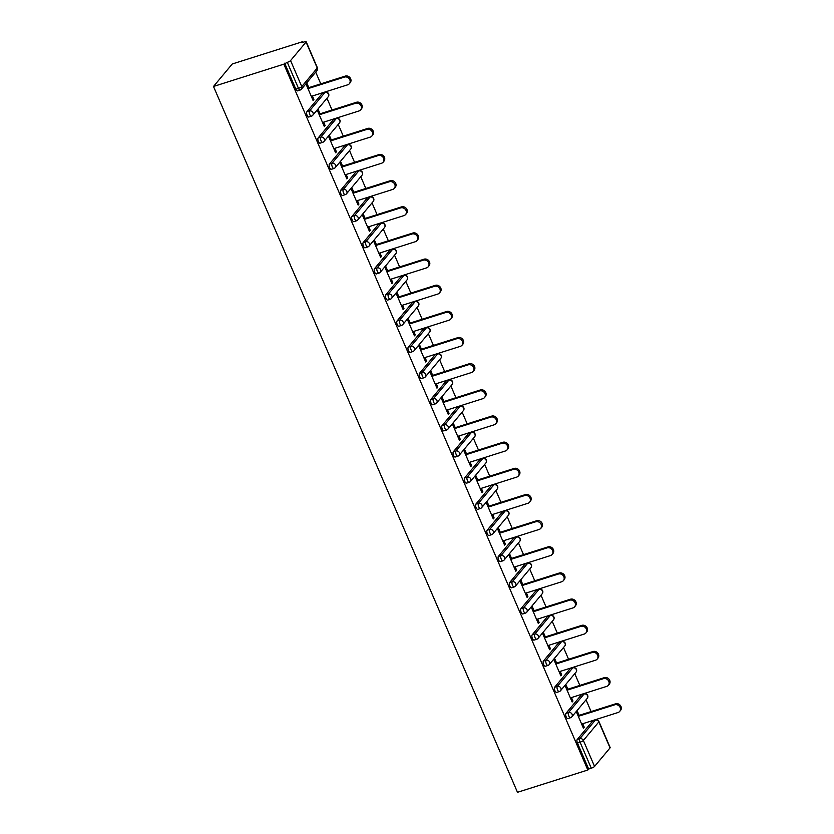 <?xml version="1.0" encoding="UTF-8"?>
<svg xmlns="http://www.w3.org/2000/svg" width="834" height="834" viewBox="0 0 834 834"><rect width="100%" height="100%" fill="white"/><g stroke="black" fill="none" stroke-linecap="round" stroke-linejoin="round"><path stroke-width="1.25" d="M591.097 711.569L586.041 699.82M579.839 685.412L574.772 673.663M568.569 659.256L563.513 647.507M557.31 633.11L552.244 621.351M546.041 606.954L540.985 595.195M534.782 580.798L529.715 569.038M523.523 554.641L518.456 542.882M512.253 528.485L507.187 516.736M500.994 502.329L495.928 490.58M489.725 476.183L484.669 464.423M478.466 450.026L473.399 438.267M467.196 423.87L462.14 412.111M455.937 397.714L450.871 385.954M444.668 371.557L439.612 359.808M433.409 345.401L428.342 333.652M422.14 319.245L417.083 307.496M410.881 293.099L405.814 281.339M399.611 266.943L394.555 255.183M388.352 240.786L383.286 229.027M377.083 214.63L372.027 202.881M365.824 188.474L360.757 176.725M354.554 162.317L349.498 150.568M343.295 136.171L338.229 124.412M332.026 110.015L326.97 98.256M320.767 83.859L315.7 72.099M302.888 42.336L302.606 41.7L232.259 63.989L213.494 86.465L517.476 792.3L587.824 770.011L283.841 64.166L213.494 86.465M306.057 42.054L290.566 60.59L301.762 86.58L317.243 68.044L306.057 42.054A2.815 0.636 -23.3 0 0 306.172 41.721A2.815 0.636 -23.3 0 0 304.41 41.846L301.793 42.68L302.606 41.7M297.759 90.708A2.815 1.115 -107.6 0 1 297.529 90.864A2.815 1.115 -107.6 0 1 295.851 89.175L298.478 88.341L287.292 62.352L283.841 64.166M295.851 89.175L284.665 63.186M287.292 62.352A2.815 0.636 -23.3 0 0 290.566 60.59M594.548 766.436L610.04 747.889L598.843 721.91L583.362 740.446L594.548 766.436A2.815 0.636 156.7 0 1 591.275 768.197L580.078 742.208L577.451 743.042A2.815 1.115 -107.6 0 1 577.191 739.539L592.672 721.003A2.815 1.115 -107.6 0 1 592.911 720.837A2.815 1.115 -107.6 0 1 593.193 720.837M312.792 99.819L313.886 99.465L313.073 100.455L306.214 84.526L307.027 83.546L308.799 87.653M313.886 99.465L312.396 95.993M587.824 770.011L588.648 769.021L577.451 743.042M568.09 718.418A2.815 1.115 -107.6 0 1 567.86 718.574A2.815 1.115 -107.6 0 1 566.192 716.886A2.815 1.115 -107.6 0 1 565.932 713.383L581.413 694.847A2.815 1.115 -107.6 0 1 581.642 694.68A2.815 1.115 -107.6 0 1 581.934 694.68M556.831 692.262A2.815 1.115 -107.6 0 1 556.601 692.428A2.815 1.115 -107.6 0 1 554.923 690.729A2.815 1.115 -107.6 0 1 554.662 687.226L570.154 668.691A2.815 1.115 -107.6 0 1 570.383 668.534A2.815 1.115 -107.6 0 1 570.664 668.524M545.572 666.105A2.815 1.115 -107.6 0 1 545.332 666.272A2.815 1.115 -107.6 0 1 543.664 664.573A2.815 1.115 -107.6 0 1 543.403 661.081L558.884 642.534A2.815 1.115 -107.6 0 1 559.124 642.378A2.815 1.115 -107.6 0 1 559.405 642.378M534.302 639.949A2.815 1.115 -107.6 0 1 534.073 640.116A2.815 1.115 -107.6 0 1 532.394 638.417A2.815 1.115 -107.6 0 1 532.134 634.924L547.625 616.389A2.815 1.115 -107.6 0 1 547.855 616.222A2.815 1.115 -107.6 0 1 548.136 616.222M523.043 613.793A2.815 1.115 -107.6 0 1 522.803 613.96A2.815 1.115 -107.6 0 1 521.135 612.26A2.815 1.115 -107.6 0 1 520.875 608.768L536.356 590.232A2.815 1.115 -107.6 0 1 536.596 590.065A2.815 1.115 -107.6 0 1 536.877 590.065M511.774 587.636A2.815 1.115 -107.6 0 1 511.544 587.803A2.815 1.115 -107.6 0 1 509.866 586.114A2.815 1.115 -107.6 0 1 509.605 582.612L525.097 564.076A2.815 1.115 -107.6 0 1 525.326 563.909A2.815 1.115 -107.6 0 1 525.618 563.909M500.515 561.49A2.815 1.115 -107.6 0 1 500.275 561.647A2.815 1.115 -107.6 0 1 498.607 559.958A2.815 1.115 -107.6 0 1 498.346 556.455L513.827 537.92A2.815 1.115 -107.6 0 1 514.067 537.753A2.815 1.115 -107.6 0 1 514.349 537.753M489.245 535.334A2.815 1.115 -107.6 0 1 489.016 535.501A2.815 1.115 -107.6 0 1 487.348 533.802A2.815 1.115 -107.6 0 1 487.077 530.299L502.568 511.763A2.815 1.115 -107.6 0 1 502.798 511.607A2.815 1.115 -107.6 0 1 503.09 511.596M477.986 509.178A2.815 1.115 -107.6 0 1 477.746 509.345A2.815 1.115 -107.6 0 1 476.078 507.645A2.815 1.115 -107.6 0 1 475.818 504.153L491.299 485.607A2.815 1.115 -107.6 0 1 491.539 485.451A2.815 1.115 -107.6 0 1 491.82 485.451M466.717 483.022A2.815 1.115 -107.6 0 1 466.487 483.188A2.815 1.115 -107.6 0 1 464.819 481.489A2.815 1.115 -107.6 0 1 464.548 477.997L480.04 459.461A2.815 1.115 -107.6 0 1 480.269 459.294A2.815 1.115 -107.6 0 1 480.561 459.294M455.458 456.865A2.815 1.115 -107.6 0 1 455.218 457.032A2.815 1.115 -107.6 0 1 453.55 455.333A2.815 1.115 -107.6 0 1 453.289 451.84L468.771 433.305A2.815 1.115 -107.6 0 1 469.01 433.138A2.815 1.115 -107.6 0 1 469.292 433.138M444.188 430.709A2.815 1.115 -107.6 0 1 443.959 430.876A2.815 1.115 -107.6 0 1 442.291 429.176A2.815 1.115 -107.6 0 1 442.02 425.684L457.512 407.148A2.815 1.115 -107.6 0 1 457.741 406.982A2.815 1.115 -107.6 0 1 458.033 406.982M432.929 404.563A2.815 1.115 -107.6 0 1 432.69 404.719A2.815 1.115 -107.6 0 1 431.022 403.031A2.815 1.115 -107.6 0 1 430.761 399.528L446.242 380.992A2.815 1.115 -107.6 0 1 446.482 380.825A2.815 1.115 -107.6 0 1 446.763 380.825M421.66 378.407A2.815 1.115 -107.6 0 1 421.431 378.573A2.815 1.115 -107.6 0 1 419.763 376.874A2.815 1.115 -107.6 0 1 419.492 373.371L434.983 354.836A2.815 1.115 -107.6 0 1 435.212 354.669A2.815 1.115 -107.6 0 1 435.504 354.669M410.401 352.25A2.815 1.115 -107.6 0 1 410.161 352.417A2.815 1.115 -107.6 0 1 408.493 350.718A2.815 1.115 -107.6 0 1 408.233 347.215L423.714 328.679A2.815 1.115 -107.6 0 1 423.953 328.523A2.815 1.115 -107.6 0 1 424.235 328.523M399.132 326.094A2.815 1.115 -107.6 0 1 398.902 326.261A2.815 1.115 -107.6 0 1 397.234 324.562A2.815 1.115 -107.6 0 1 396.974 321.069L412.455 302.534A2.815 1.115 -107.6 0 1 412.684 302.367A2.815 1.115 -107.6 0 1 412.976 302.367M387.873 299.938A2.815 1.115 -107.6 0 1 387.633 300.104A2.815 1.115 -107.6 0 1 385.965 298.405A2.815 1.115 -107.6 0 1 385.704 294.913L401.185 276.377A2.815 1.115 -107.6 0 1 401.425 276.21A2.815 1.115 -107.6 0 1 401.707 276.21M376.603 273.781A2.815 1.115 -107.6 0 1 376.374 273.948A2.815 1.115 -107.6 0 1 374.706 272.249A2.815 1.115 -107.6 0 1 374.445 268.757L389.926 250.221A2.815 1.115 -107.6 0 1 390.156 250.054A2.815 1.115 -107.6 0 1 390.448 250.054M365.344 247.635A2.815 1.115 -107.6 0 1 365.104 247.792A2.815 1.115 -107.6 0 1 363.436 246.103A2.815 1.115 -107.6 0 1 363.176 242.6L378.657 224.065A2.815 1.115 -107.6 0 1 378.897 223.898A2.815 1.115 -107.6 0 1 379.178 223.898M354.075 221.479A2.815 1.115 -107.6 0 1 353.845 221.635A2.815 1.115 -107.6 0 1 352.177 219.947A2.815 1.115 -107.6 0 1 351.917 216.444L367.398 197.908A2.815 1.115 -107.6 0 1 367.627 197.741A2.815 1.115 -107.6 0 1 367.919 197.741M342.816 195.323A2.815 1.115 -107.6 0 1 342.576 195.49A2.815 1.115 -107.6 0 1 340.908 193.79A2.815 1.115 -107.6 0 1 340.647 190.288L356.128 171.752A2.815 1.115 -107.6 0 1 356.368 171.595A2.815 1.115 -107.6 0 1 356.65 171.595M331.546 169.166A2.815 1.115 -107.6 0 1 331.317 169.333A2.815 1.115 -107.6 0 1 329.649 167.634A2.815 1.115 -107.6 0 1 329.388 164.142L344.869 145.606A2.815 1.115 -107.6 0 1 345.099 145.439A2.815 1.115 -107.6 0 1 345.391 145.439M320.287 143.01A2.815 1.115 -107.6 0 1 320.058 143.177A2.815 1.115 -107.6 0 1 318.379 141.478A2.815 1.115 -107.6 0 1 318.119 137.985L333.61 119.45A2.815 1.115 -107.6 0 1 333.84 119.283A2.815 1.115 -107.6 0 1 334.121 119.283M309.028 116.854A2.815 1.115 -107.6 0 1 308.788 117.021A2.815 1.115 -107.6 0 1 307.12 115.321A2.815 1.115 -107.6 0 1 306.86 111.829L322.341 93.293A2.815 1.115 -107.6 0 1 322.581 93.127A2.815 1.115 -107.6 0 1 322.862 93.127M320.068 113.81L318.296 109.702L317.473 110.682L324.332 126.612L325.156 125.621L323.655 122.15M331.327 139.956L329.555 135.848L328.742 136.839L335.602 152.758L336.415 151.778L334.924 148.306M342.597 166.112L340.825 162.005L340.001 162.984L346.861 178.914L347.684 177.934L346.183 174.462M353.856 192.268L352.084 188.161L351.27 189.141L358.13 205.07L358.943 204.09L357.452 200.619M365.115 218.425L363.353 214.317L362.529 215.297L369.389 231.227L370.213 230.247L368.711 226.775M376.384 244.581L374.612 240.473L373.799 241.453L380.658 257.383L381.472 256.403L379.981 252.921M387.643 270.737L385.881 266.63L385.058 267.61L391.917 283.539L392.741 282.549L391.24 279.077M398.913 296.883L397.14 292.776L396.317 293.766L403.176 309.685L404 308.705L402.509 305.234M410.172 323.039L408.41 318.932L407.586 319.912L414.446 335.841L415.269 334.861L413.768 331.39M421.441 349.196L419.669 345.088L418.845 346.068L425.705 361.998L426.528 361.018L425.038 357.546M432.7 375.352L430.938 371.245L430.115 372.225L436.974 388.154L437.798 387.174L436.297 383.703M443.969 401.508L442.197 397.401L441.374 398.381L448.233 414.31L449.057 413.33L447.566 409.859M455.228 427.665L453.467 423.557L452.643 424.537L459.503 440.467L460.326 439.476L458.825 436.005M466.498 453.811L464.726 449.703L463.902 450.694L470.762 466.613L471.585 465.633L470.095 462.161M477.757 479.967L475.995 475.86L475.171 476.839L482.031 492.769L482.855 491.789L481.354 488.317M489.026 506.123L487.254 502.016L486.43 502.996L493.29 518.925L494.114 517.945L492.623 514.474M500.285 532.28L498.523 528.172L497.7 529.152L504.56 545.082L505.373 544.102L503.882 540.63M511.555 558.436L509.782 554.329L508.959 555.308L515.819 571.238L516.642 570.258L515.151 566.786M522.814 584.592L521.042 580.485L520.228 581.465L527.088 597.394L527.901 596.404L526.41 592.932M534.083 610.738L532.311 606.631L531.487 607.621L538.347 623.551L539.171 622.56L537.669 619.089M545.342 636.895L543.57 632.787L542.757 633.777L549.616 649.696L550.43 648.716L548.939 645.245M556.612 663.051L554.839 658.943L554.016 659.923L560.875 675.853L561.699 674.873L560.198 671.401M567.871 689.207L566.098 685.1L565.285 686.08L572.145 702.009L572.958 701.029L571.467 697.558M579.14 715.364L577.368 711.256L576.544 712.236L583.404 728.165L584.227 727.185L582.726 723.714M588.648 769.021L591.275 768.197M577.191 739.539L579.818 738.705L595.299 720.169A2.815 2.502 -140.1 0 1 598.843 721.91A2.815 0.636 156.7 0 0 598.968 721.577L610.154 747.566A2.815 0.636 156.7 0 1 610.04 747.889M325.156 125.621L324.061 125.976M336.415 151.778L335.32 152.122M347.684 177.934L346.59 178.278M358.943 204.09L357.849 204.434M370.213 230.247L369.118 230.591M381.472 256.403L380.377 256.747M392.741 282.549L391.646 282.903M404 308.705L402.905 309.049M415.269 334.861L414.175 335.205M426.528 361.018L425.434 361.362M437.798 387.174L436.703 387.518M449.057 413.33L447.962 413.674M460.326 439.476L459.232 439.831M471.585 465.633L470.491 465.987M482.855 491.789L481.76 492.133M494.114 517.945L493.019 518.289M505.373 544.102L504.289 544.446M516.642 570.258L515.548 570.602M527.901 596.404L526.807 596.758M539.171 622.56L538.076 622.915M550.43 648.716L549.335 649.061M561.699 674.873L560.604 675.217M572.958 701.029L571.863 701.373M584.227 727.185L583.133 727.529M311.301 96.348L347.705 84.807A4.306 3.836 -140.1 0 0 344.39 77.093L307.975 88.633M344.39 77.093L345.203 76.113A4.306 3.836 39.9 0 1 350.176 82.733L349.352 83.713M345.203 76.113L307.704 87.997M322.56 122.504L358.974 110.964A4.306 3.836 -140.1 0 0 355.649 103.249L319.245 114.79M355.649 103.249L356.472 102.269A4.306 3.836 39.9 0 1 361.435 108.889L360.622 109.869M356.472 102.269L318.974 114.154M333.829 148.65L370.233 137.12A4.306 3.836 -140.1 0 0 366.908 129.406L330.504 140.946M366.908 129.406L367.731 128.426A4.306 3.836 39.9 0 1 372.704 135.045L371.881 136.025M367.731 128.426L330.233 140.31M345.088 174.806L381.503 163.276A4.306 3.836 -140.1 0 0 378.177 155.562L341.773 167.092M378.177 155.562L379.001 154.582A4.306 3.836 39.9 0 1 383.963 161.191L383.14 162.182M379.001 154.582L341.502 166.456M356.358 200.963L392.762 189.422A4.306 3.836 -140.1 0 0 389.436 181.718L353.032 193.248M389.436 181.718L390.26 180.728A4.306 3.836 39.9 0 1 395.233 187.348L394.409 188.338M390.26 180.728L352.761 192.612M367.617 227.119L404.031 215.579A4.306 3.836 -140.1 0 0 400.706 207.875L364.302 219.405M400.706 207.875L401.529 206.884A4.306 3.836 39.9 0 1 406.492 213.504L405.668 214.484M401.529 206.884L364.02 218.769M378.886 253.275L415.29 241.735A4.306 3.836 -140.1 0 0 411.965 234.02L375.561 245.561M411.965 234.02L412.788 233.04A4.306 3.836 39.9 0 1 417.761 239.66L416.937 240.64M412.788 233.04L375.29 244.925M390.145 279.432L426.549 267.891A4.306 3.836 -140.1 0 0 423.234 260.177L386.83 271.717M423.234 260.177L424.058 259.197A4.306 3.836 39.9 0 1 429.02 265.817L428.196 266.797M424.058 259.197L386.549 271.081M401.415 305.578L437.819 294.048A4.306 3.836 -140.1 0 0 434.493 286.333L398.089 297.874M434.493 286.333L435.317 285.353A4.306 3.836 39.9 0 1 440.289 291.973L439.466 292.953M435.317 285.353L397.818 297.238M412.674 331.734L449.078 320.204A4.306 3.836 -140.1 0 0 445.763 312.489L409.358 324.019M445.763 312.489L446.586 311.509A4.306 3.836 39.9 0 1 451.548 318.129L450.725 319.109M446.586 311.509L409.077 323.394M423.943 357.89L460.347 346.35A4.306 3.836 -140.1 0 0 457.022 338.646L420.617 350.176M457.022 338.646L457.845 337.655A4.306 3.836 39.9 0 1 462.818 344.275L461.994 345.266M457.845 337.655L420.346 349.54M435.202 384.047L471.606 372.506A4.306 3.836 -140.1 0 0 468.291 364.802L431.887 376.332M468.291 364.802L469.104 363.812A4.306 3.836 39.9 0 1 474.077 370.432L473.253 371.411M469.104 363.812L431.605 375.696M446.471 410.203L482.876 398.662A4.306 3.836 -140.1 0 0 479.55 390.948L443.146 402.488M479.55 390.948L480.374 389.968A4.306 3.836 39.9 0 1 485.336 396.588L484.523 397.568M480.374 389.968L442.875 401.852M457.73 436.359L494.135 424.819A4.306 3.836 -140.1 0 0 490.819 417.104L454.415 428.645M490.819 417.104L491.633 416.124A4.306 3.836 39.9 0 1 496.605 422.744L495.782 423.724M491.633 416.124L454.134 428.009M469 462.505L505.404 450.975A4.306 3.836 -140.1 0 0 502.078 443.261L465.674 454.801M502.078 443.261L502.902 442.281A4.306 3.836 39.9 0 1 507.864 448.901L507.051 449.88M502.902 442.281L465.403 454.165M480.259 488.661L516.663 477.131A4.306 3.836 -140.1 0 0 513.348 469.417L476.944 480.957M513.348 469.417L514.161 468.437A4.306 3.836 39.9 0 1 519.134 475.057L518.31 476.037M514.161 468.437L476.662 480.321M491.528 514.818L527.932 503.288A4.306 3.836 -140.1 0 0 529.496 497.283A4.306 3.836 -140.1 0 0 524.607 495.573L488.203 507.103M524.607 495.573L525.43 494.583A4.306 3.836 39.9 0 1 530.393 501.203L529.58 502.193M525.43 494.583L487.932 506.467M502.787 540.974L539.191 529.434A4.306 3.836 -140.1 0 0 535.876 521.73L499.462 533.26M535.876 521.73L536.689 520.739A4.306 3.836 39.9 0 1 541.662 527.359L540.839 528.339M536.689 520.739L499.191 532.624M514.057 567.13L550.461 555.59A4.306 3.836 -140.1 0 0 547.135 547.875L510.731 559.416M547.135 547.875L547.959 546.895A4.306 3.836 39.9 0 1 552.921 553.515L552.108 554.495M547.959 546.895L510.46 558.78M525.316 593.287L561.72 581.746A4.306 3.836 -140.1 0 0 558.405 574.032L521.99 585.572M558.405 574.032L559.218 573.052A4.306 3.836 39.9 0 1 564.191 579.672L563.367 580.652M559.218 573.052L521.719 584.936M536.585 619.433L572.989 607.903A4.306 3.836 -140.1 0 0 569.664 600.188L533.26 611.729M569.664 600.188L570.487 599.208A4.306 3.836 39.9 0 1 575.45 605.828L574.636 606.808M570.487 599.208L532.989 611.093M547.844 645.589L584.248 634.059A4.306 3.836 -140.1 0 0 580.933 626.344L544.519 637.885M580.933 626.344L581.746 625.364A4.306 3.836 39.9 0 1 586.719 631.984L585.895 632.964M581.746 625.364L544.248 637.249M559.103 671.745L595.518 660.215A4.306 3.836 -140.1 0 0 592.192 652.501L555.788 664.031M592.192 652.501L593.016 651.521A4.306 3.836 39.9 0 1 597.978 658.13L597.165 659.121M593.016 651.521L555.517 663.395M570.373 697.902L606.777 686.361A4.306 3.836 -140.1 0 0 603.451 678.657L567.047 690.187M603.451 678.657L604.275 677.667A4.306 3.836 39.9 0 1 609.247 684.287L608.424 685.267M604.275 677.667L566.776 689.551M581.632 724.058L618.046 712.517A4.306 3.836 -140.1 0 0 614.721 704.803L578.316 716.343M614.721 704.803L615.544 703.823A4.306 3.836 39.9 0 1 620.506 710.443L619.683 711.423M615.544 703.823L578.045 715.708M297.529 90.864L300.146 90.041A2.815 1.115 72.4 0 1 298.478 88.341A2.815 0.636 -23.3 0 0 301.762 86.58A2.815 2.502 39.9 0 1 300.386 89.874A2.815 1.115 72.4 0 1 300.146 90.041A2.815 2.815 0 0 0 301.46 89.155L316.941 70.619A2.815 2.815 0 0 0 317.368 67.71A2.815 0.636 -23.3 0 1 317.243 68.044A2.815 2.502 39.9 0 1 316.941 70.619M583.362 740.446A2.815 0.636 156.7 0 1 580.078 742.208A2.815 1.115 -107.6 0 1 579.818 738.705A2.815 2.502 -140.1 0 1 583.362 740.446M306.86 111.829L309.477 110.995L324.968 92.459L322.341 93.293M325.197 92.293A2.815 1.115 72.4 0 0 324.968 92.459A2.815 2.502 -140.1 0 1 328.513 94.2A2.815 2.502 39.9 0 1 328.21 96.775A2.815 2.815 0 0 0 325.197 92.293L322.581 93.127M308.788 117.021L311.416 116.187A2.815 2.815 0 0 0 312.719 115.311A2.815 2.502 39.9 0 0 313.021 112.736A2.815 2.502 -140.1 0 0 309.477 110.995A2.815 1.115 -107.6 0 0 309.748 114.498A2.815 1.115 72.4 0 0 311.416 116.187A2.815 1.115 72.4 0 0 311.645 116.03A2.815 2.502 39.9 0 0 312.719 115.311L328.21 96.775M318.119 137.985L320.746 137.151L336.227 118.616L333.61 119.45M329.388 164.142L332.005 163.308L347.497 144.772L344.869 145.606M340.647 190.288L343.274 189.464L358.756 170.928L356.128 171.752M351.917 216.444L354.533 215.62L370.025 197.074L367.398 197.908M363.176 242.6L365.803 241.766L381.284 223.231L378.657 224.065M374.445 268.757L377.062 267.923L392.553 249.387L389.926 250.221M385.704 294.913L388.331 294.079L403.812 275.543L401.185 276.377M396.974 321.069L399.59 320.235L415.082 301.699L412.455 302.534M408.233 347.215L410.86 346.391L426.341 327.856L423.714 328.679M419.492 373.371L422.119 372.548L437.6 354.002L434.983 354.836M430.761 399.528L433.388 398.694L448.869 380.158L446.242 380.992M442.02 425.684L444.647 424.85L460.128 406.314L457.512 407.148M453.289 451.84L455.917 451.006L471.398 432.471L468.771 433.305M464.548 477.997L467.176 477.163L482.657 458.627L480.04 459.461M475.818 504.153L478.445 503.319L493.926 484.783L491.299 485.607M487.077 530.299L489.704 529.475L505.185 510.94L502.568 511.763M498.346 556.455L500.973 555.621L516.454 537.086L513.827 537.92M509.605 582.612L512.232 581.778L527.713 563.242L525.097 564.076M520.875 608.768L523.491 607.934L538.983 589.398L536.356 590.232M532.134 634.924L534.761 634.09L550.242 615.555L547.625 616.389M543.403 661.081L546.02 660.247L561.511 641.711L558.884 642.534M554.662 687.226L557.289 686.403L572.77 667.867L570.154 668.691M565.932 713.383L568.548 712.549L584.04 694.013L581.413 694.847M592.911 720.837L595.539 720.003A2.815 1.115 72.4 0 0 595.299 720.169L592.672 721.003M336.467 118.449A2.815 1.115 72.4 0 0 336.227 118.616A2.815 2.502 -140.1 0 1 339.772 120.346A2.815 2.502 39.9 0 1 339.469 122.932A2.815 2.815 0 0 0 336.467 118.449L333.84 119.283M320.058 143.177L322.675 142.343A2.815 2.815 0 0 0 323.988 141.467A2.815 2.502 39.9 0 0 324.29 138.882A2.815 2.502 -140.1 0 0 320.746 137.151A2.815 1.115 -107.6 0 0 321.007 140.644A2.815 1.115 72.4 0 0 322.675 142.343A2.815 1.115 72.4 0 0 322.914 142.176A2.815 2.502 39.9 0 0 323.988 141.467L339.469 122.932M347.726 144.605A2.815 1.115 72.4 0 0 347.497 144.772A2.815 2.502 -140.1 0 1 351.041 146.503A2.815 2.502 39.9 0 1 350.728 149.088A2.815 2.815 0 0 0 347.726 144.605L345.099 145.439M331.317 169.333L333.944 168.499A2.815 2.815 0 0 0 335.247 167.624A2.815 2.502 39.9 0 0 335.549 165.038A2.815 2.502 -140.1 0 0 332.005 163.308A2.815 1.115 -107.6 0 0 332.276 166.8A2.815 1.115 72.4 0 0 333.944 168.499A2.815 1.115 72.4 0 0 334.173 168.332A2.815 2.502 39.9 0 0 335.247 167.624L350.728 149.088M358.995 170.762A2.815 1.115 72.4 0 0 358.756 170.928A2.815 2.502 -140.1 0 1 362.3 172.659A2.815 2.502 39.9 0 1 361.998 175.244A2.815 2.815 0 0 0 358.995 170.762L356.368 171.595M342.576 195.49L345.203 194.656A2.815 2.815 0 0 0 346.517 193.78A2.815 2.502 39.9 0 0 346.819 191.195A2.815 2.502 -140.1 0 0 343.274 189.464A2.815 1.115 -107.6 0 0 343.535 192.956A2.815 1.115 72.4 0 0 345.203 194.656A2.815 1.115 72.4 0 0 345.443 194.489A2.815 2.502 39.9 0 0 346.517 193.78L361.998 175.244M370.254 196.918A2.815 1.115 72.4 0 0 370.025 197.074A2.815 2.502 -140.1 0 1 373.559 198.815A2.815 2.502 39.9 0 1 373.257 201.401A2.815 2.815 0 0 0 370.254 196.918L367.627 197.741M353.845 221.635L356.472 220.812A2.815 2.815 0 0 0 357.776 219.936A2.815 2.502 39.9 0 0 358.078 217.351A2.815 2.502 -140.1 0 0 354.533 215.62A2.815 1.115 -107.6 0 0 354.794 219.113A2.815 1.115 72.4 0 0 356.472 220.812A2.815 1.115 72.4 0 0 356.702 220.645A2.815 2.502 39.9 0 0 357.776 219.936L373.257 201.401M381.524 223.074A2.815 1.115 72.4 0 0 381.284 223.231A2.815 2.502 -140.1 0 1 384.828 224.972A2.815 2.502 39.9 0 1 384.526 227.546A2.815 2.815 0 0 0 381.524 223.074L378.897 223.898M365.104 247.792L367.731 246.968A2.815 2.815 0 0 0 369.045 246.082A2.815 2.502 39.9 0 0 369.347 243.507A2.815 2.502 -140.1 0 0 365.803 241.766A2.815 1.115 -107.6 0 0 366.063 245.269A2.815 1.115 72.4 0 0 367.731 246.968A2.815 1.115 72.4 0 0 367.971 246.801A2.815 2.502 39.9 0 0 369.045 246.082L384.526 227.546M392.783 249.22A2.815 1.115 72.4 0 0 392.553 249.387A2.815 2.502 -140.1 0 1 396.087 251.128A2.815 2.502 39.9 0 1 395.785 253.703A2.815 2.815 0 0 0 392.783 249.22L390.156 250.054M376.374 273.948L379.001 273.114A2.815 2.815 0 0 0 380.304 272.238A2.815 2.502 39.9 0 0 380.606 269.663A2.815 2.502 -140.1 0 0 377.062 267.923A2.815 1.115 -107.6 0 0 377.322 271.425A2.815 1.115 72.4 0 0 379.001 273.114A2.815 1.115 72.4 0 0 379.23 272.958A2.815 2.502 39.9 0 0 380.304 272.238L395.785 253.703M404.052 275.376A2.815 1.115 72.4 0 0 403.812 275.543A2.815 2.502 -140.1 0 1 407.357 277.274A2.815 2.502 39.9 0 1 407.055 279.859A2.815 2.815 0 0 0 404.052 275.376L401.425 276.21M387.633 300.104L390.26 299.27A2.815 2.815 0 0 0 391.573 298.395A2.815 2.502 39.9 0 0 391.876 295.82A2.815 2.502 -140.1 0 0 388.331 294.079A2.815 1.115 -107.6 0 0 388.592 297.582A2.815 1.115 72.4 0 0 390.26 299.27A2.815 1.115 72.4 0 0 390.5 299.114A2.815 2.502 39.9 0 0 391.573 298.395L407.055 279.859M415.311 301.533A2.815 1.115 72.4 0 0 415.082 301.699A2.815 2.502 -140.1 0 1 418.616 303.43A2.815 2.502 39.9 0 1 418.314 306.015A2.815 2.815 0 0 0 415.311 301.533L412.684 302.367M398.902 326.261L401.529 325.427A2.815 2.815 0 0 0 402.832 324.551A2.815 2.502 39.9 0 0 403.135 321.966A2.815 2.502 -140.1 0 0 399.59 320.235A2.815 1.115 -107.6 0 0 399.851 323.728A2.815 1.115 72.4 0 0 401.529 325.427A2.815 1.115 72.4 0 0 401.759 325.26A2.815 2.502 39.9 0 0 402.832 324.551L418.314 306.015M426.57 327.689A2.815 1.115 72.4 0 0 426.341 327.856A2.815 2.502 -140.1 0 1 429.885 329.586A2.815 2.502 39.9 0 1 429.583 332.172A2.815 2.815 0 0 0 426.57 327.689L423.953 328.523M410.161 352.417L412.788 351.583A2.815 2.815 0 0 0 414.091 350.707A2.815 2.502 39.9 0 0 414.404 348.122A2.815 2.502 -140.1 0 0 410.86 346.391A2.815 1.115 -107.6 0 0 411.12 349.884A2.815 1.115 72.4 0 0 412.788 351.583A2.815 1.115 72.4 0 0 413.018 351.416A2.815 2.502 39.9 0 0 414.091 350.707L429.583 332.172M437.84 353.845A2.815 1.115 72.4 0 0 437.6 354.002A2.815 2.502 -140.1 0 1 441.144 355.743A2.815 2.502 39.9 0 1 440.842 358.328A2.815 2.815 0 0 0 437.84 353.845L435.212 354.669M421.431 378.573L424.058 377.739A2.815 2.815 0 0 0 425.361 376.864A2.815 2.502 39.9 0 0 425.663 374.278A2.815 2.502 -140.1 0 0 422.119 372.548A2.815 1.115 -107.6 0 0 422.379 376.04A2.815 1.115 72.4 0 0 424.058 377.739A2.815 1.115 72.4 0 0 424.287 377.573A2.815 2.502 39.9 0 0 425.361 376.864L440.842 358.328M449.099 380.002A2.815 1.115 72.4 0 0 448.869 380.158A2.815 2.502 -140.1 0 1 452.414 381.899A2.815 2.502 39.9 0 1 452.111 384.474A2.815 2.815 0 0 0 449.099 380.002L446.482 380.825M432.69 404.719L435.317 403.896A2.815 2.815 0 0 0 436.62 403.01A2.815 2.502 39.9 0 0 436.933 400.435A2.815 2.502 -140.1 0 0 433.388 398.694A2.815 1.115 -107.6 0 0 433.649 402.197A2.815 1.115 72.4 0 0 435.317 403.896A2.815 1.115 72.4 0 0 435.546 403.729A2.815 2.502 39.9 0 0 436.62 403.01L452.111 384.474M460.368 406.148A2.815 1.115 72.4 0 0 460.128 406.314A2.815 2.502 -140.1 0 1 463.673 408.055A2.815 2.502 39.9 0 1 463.37 410.63A2.815 2.815 0 0 0 460.368 406.148L457.741 406.982M443.959 430.876L446.576 430.042A2.815 2.815 0 0 0 447.889 429.166A2.815 2.502 39.9 0 0 448.192 426.591A2.815 2.502 -140.1 0 0 444.647 424.85A2.815 1.115 -107.6 0 0 444.908 428.353A2.815 1.115 72.4 0 0 446.576 430.042A2.815 1.115 72.4 0 0 446.816 429.885A2.815 2.502 39.9 0 0 447.889 429.166L463.37 410.63M471.627 432.304A2.815 1.115 72.4 0 0 471.398 432.471A2.815 2.502 -140.1 0 1 474.942 434.201A2.815 2.502 39.9 0 1 474.64 436.787A2.815 2.815 0 0 0 471.627 432.304L469.01 433.138M455.218 457.032L457.845 456.198A2.815 2.815 0 0 0 459.148 455.322A2.815 2.502 39.9 0 0 459.451 452.747A2.815 2.502 -140.1 0 0 455.917 451.006A2.815 1.115 -107.6 0 0 456.177 454.509A2.815 1.115 72.4 0 0 457.845 456.198A2.815 1.115 72.4 0 0 458.074 456.042A2.815 2.502 39.9 0 0 459.148 455.322L474.64 436.787M482.896 458.46A2.815 1.115 72.4 0 0 482.657 458.627A2.815 2.502 -140.1 0 1 486.201 460.358A2.815 2.502 39.9 0 1 485.899 462.943A2.815 2.815 0 0 0 482.896 458.46L480.269 459.294M466.487 483.188L469.104 482.354A2.815 2.815 0 0 0 470.418 481.479A2.815 2.502 39.9 0 0 470.72 478.893A2.815 2.502 -140.1 0 0 467.176 477.163A2.815 1.115 -107.6 0 0 467.436 480.655A2.815 1.115 72.4 0 0 469.104 482.354A2.815 1.115 72.4 0 0 469.344 482.188A2.815 2.502 39.9 0 0 470.418 481.479L485.899 462.943M494.155 484.617A2.815 1.115 72.4 0 0 493.926 484.783A2.815 2.502 -140.1 0 1 497.471 486.514A2.815 2.502 39.9 0 1 497.168 489.099A2.815 2.815 0 0 0 494.155 484.617L491.539 485.451M477.746 509.345L480.374 508.511A2.815 2.815 0 0 0 481.677 507.635A2.815 2.502 39.9 0 0 481.979 505.05A2.815 2.502 -140.1 0 0 478.445 503.319A2.815 1.115 -107.6 0 0 478.706 506.811A2.815 1.115 72.4 0 0 480.374 508.511A2.815 1.115 72.4 0 0 480.603 508.344A2.815 2.502 39.9 0 0 481.677 507.635L497.168 489.099M505.425 510.773A2.815 1.115 72.4 0 0 505.185 510.94A2.815 2.502 -140.1 0 1 508.73 512.67A2.815 2.502 39.9 0 1 508.427 515.256A2.815 2.815 0 0 0 505.425 510.773L502.798 511.607M489.016 535.501L491.633 534.667A2.815 2.815 0 0 0 492.946 533.791A2.815 2.502 39.9 0 0 493.248 531.206A2.815 2.502 -140.1 0 0 489.704 529.475A2.815 1.115 -107.6 0 0 489.965 532.968A2.815 1.115 72.4 0 0 491.633 534.667A2.815 1.115 72.4 0 0 491.872 534.5A2.815 2.502 39.9 0 0 492.946 533.791L508.427 515.256M516.684 536.929A2.815 1.115 72.4 0 0 516.454 537.086A2.815 2.502 -140.1 0 1 519.999 538.827A2.815 2.502 39.9 0 1 519.697 541.402A2.815 2.815 0 0 0 516.684 536.929L514.067 537.753M500.275 561.647L502.902 560.823A2.815 2.815 0 0 0 504.205 559.937A2.815 2.502 39.9 0 0 504.507 557.362A2.815 2.502 -140.1 0 0 500.973 555.621A2.815 1.115 -107.6 0 0 501.234 559.124A2.815 1.115 72.4 0 0 502.902 560.823A2.815 1.115 72.4 0 0 503.131 560.656A2.815 2.502 39.9 0 0 504.205 559.937L519.697 541.402M527.953 563.075A2.815 1.115 72.4 0 0 527.713 563.242A2.815 2.502 -140.1 0 1 531.258 564.983A2.815 2.502 39.9 0 1 530.956 567.558A2.815 2.815 0 0 0 527.953 563.075L525.326 563.909M511.544 587.803L514.161 586.969A2.815 2.815 0 0 0 515.475 586.094A2.815 2.502 39.9 0 0 515.777 583.519A2.815 2.502 -140.1 0 0 512.232 581.778A2.815 1.115 -107.6 0 0 512.493 585.28A2.815 1.115 72.4 0 0 514.161 586.969A2.815 1.115 72.4 0 0 514.401 586.813A2.815 2.502 39.9 0 0 515.475 586.094L530.956 567.558M539.212 589.231A2.815 1.115 72.4 0 0 538.983 589.398A2.815 2.502 -140.1 0 1 542.527 591.129A2.815 2.502 39.9 0 1 542.225 593.714A2.815 2.815 0 0 0 539.212 589.231L536.596 590.065M522.803 613.96L525.43 613.126A2.815 2.815 0 0 0 526.734 612.25A2.815 2.502 39.9 0 0 527.036 609.675A2.815 2.502 -140.1 0 0 523.491 607.934A2.815 1.115 -107.6 0 0 523.762 611.437A2.815 1.115 72.4 0 0 525.43 613.126A2.815 1.115 72.4 0 0 525.66 612.969A2.815 2.502 39.9 0 0 526.734 612.25L542.225 593.714M550.482 615.388A2.815 1.115 72.4 0 0 550.242 615.555A2.815 2.502 -140.1 0 1 553.786 617.285A2.815 2.502 39.9 0 1 553.484 619.87A2.815 2.815 0 0 0 550.482 615.388L547.855 616.222M534.073 640.116L536.689 639.282A2.815 2.815 0 0 0 538.003 638.406A2.815 2.502 39.9 0 0 538.305 635.821A2.815 2.502 -140.1 0 0 534.761 634.09A2.815 1.115 -107.6 0 0 535.021 637.583A2.815 1.115 72.4 0 0 536.689 639.282A2.815 1.115 72.4 0 0 536.929 639.115A2.815 2.502 39.9 0 0 538.003 638.406L553.484 619.87M561.741 641.544A2.815 1.115 72.4 0 0 561.511 641.711A2.815 2.502 -140.1 0 1 565.056 643.441A2.815 2.502 39.9 0 1 564.754 646.027A2.815 2.815 0 0 0 561.741 641.544L559.124 642.378M545.332 666.272L547.959 665.438A2.815 2.815 0 0 0 549.262 664.562A2.815 2.502 39.9 0 0 549.564 661.977A2.815 2.502 -140.1 0 0 546.02 660.247A2.815 1.115 -107.6 0 0 546.291 663.739A2.815 1.115 72.4 0 0 547.959 665.438A2.815 1.115 72.4 0 0 548.188 665.271A2.815 2.502 39.9 0 0 549.262 664.562L564.754 646.027M573.01 667.7A2.815 1.115 72.4 0 0 572.77 667.867A2.815 2.502 -140.1 0 1 576.315 669.598A2.815 2.502 39.9 0 1 576.013 672.183A2.815 2.815 0 0 0 573.01 667.7L570.383 668.534M556.601 692.428L559.218 691.594A2.815 2.815 0 0 0 560.531 690.719A2.815 2.502 39.9 0 0 560.834 688.133A2.815 2.502 -140.1 0 0 557.289 686.403A2.815 1.115 -107.6 0 0 557.55 689.895A2.815 1.115 72.4 0 0 559.218 691.594A2.815 1.115 72.4 0 0 559.458 691.428A2.815 2.502 39.9 0 0 560.531 690.719L576.013 672.183M584.269 693.857A2.815 1.115 72.4 0 0 584.04 694.013A2.815 2.502 -140.1 0 1 587.584 695.754A2.815 2.502 39.9 0 1 587.272 698.329A2.815 2.815 0 0 0 584.269 693.857L581.642 694.68M567.86 718.574L570.487 717.751A2.815 2.815 0 0 0 571.79 716.875A2.815 2.502 39.9 0 0 572.093 714.29A2.815 2.502 -140.1 0 0 568.548 712.549A2.815 1.115 -107.6 0 0 568.819 716.052A2.815 1.115 72.4 0 0 570.487 717.751A2.815 1.115 72.4 0 0 570.717 717.584A2.815 2.502 39.9 0 0 571.79 716.875L587.272 698.329M306.172 41.721L317.368 67.71M598.968 721.577A2.815 2.815 0 0 0 595.539 720.003"/></g></svg>
